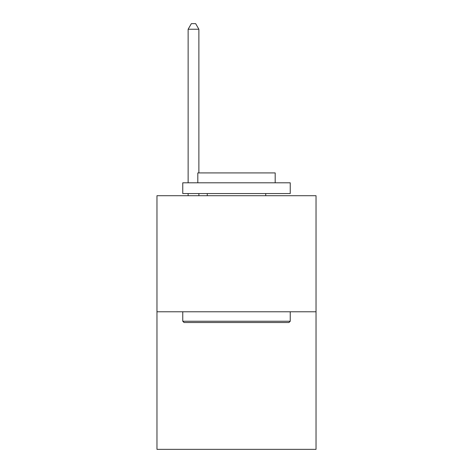 <?xml version="1.0" encoding="UTF-8"?>
<svg xmlns="http://www.w3.org/2000/svg" width="473" height="473" viewBox="0 0 473 473"><rect width="100%" height="100%" fill="white"/><g stroke="black" fill="none" stroke-linecap="round" stroke-linejoin="round"><path stroke-width="0.71" d="M316.035 311.778L316.035 195.704L156.965 195.704L156.965 449.35L316.035 449.35L316.035 311.778L156.965 311.778M288.95 322.527L184.05 322.527L182.761 321.238L290.239 321.238L288.95 322.527M182.761 182.803L290.239 182.803L290.239 193.552L182.761 193.552L182.761 182.803M275.191 182.803L275.191 172.917L197.809 172.917L197.809 182.803M182.761 311.778L182.761 321.238M290.239 311.778L290.239 321.238M207.269 193.552L207.269 195.704M265.731 193.552L265.731 195.704M198.885 172.917L198.885 29.237L188.136 29.237L188.136 182.803M188.136 193.552L188.136 195.704M198.885 193.552L198.885 195.704M188.136 29.237L191.358 23.65L195.656 23.65L198.885 29.237"/></g></svg>
